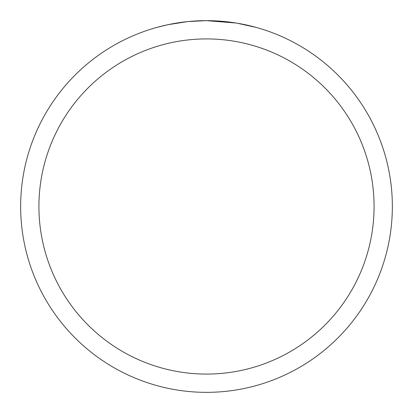 <?xml version="1.0" encoding="UTF-8"?>
<svg xmlns="http://www.w3.org/2000/svg" width="413" height="413" viewBox="0 0 413 413"><rect width="100%" height="100%" fill="white"/><g stroke="black" fill="none" stroke-linecap="round" stroke-linejoin="round"><path stroke-width="0.62" d="M209.85 20.681L212.158 20.738M227.093 21.796L227.8 21.874M236.215 23.04L206.5 20.65A185.85 185.85 0 0 1 392.35 206.5A185.85 185.85 0 0 1 206.5 392.35A185.85 185.85 0 0 1 20.65 206.5A185.85 185.85 0 0 1 206.5 20.65L188.421 21.533M237.005 23.169L256.189 27.418M206.5 38.92A167.58 167.58 0 0 1 374.08 206.5A167.58 167.58 0 0 1 206.5 374.08A167.58 167.58 0 0 1 38.92 206.5A167.58 167.58 0 0 1 206.5 38.92M187.636 21.61L168.024 24.677L156.811 27.418M181.503 22.338L184.575 21.951M194.239 21.053L196.893 20.898"/></g></svg>
